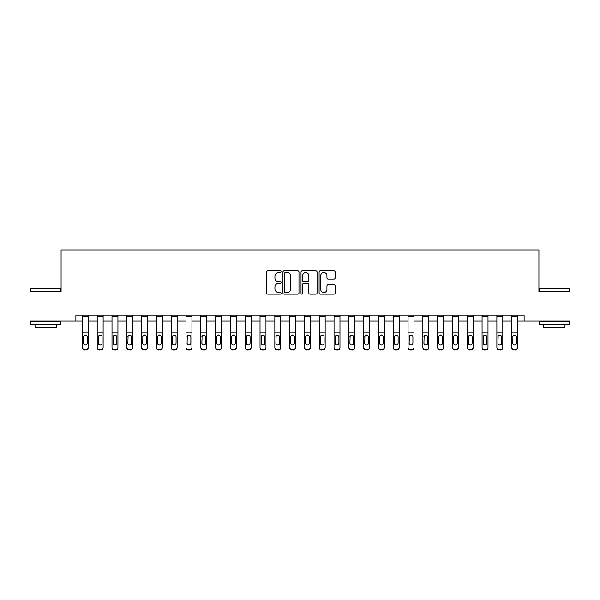 <?xml version="1.0" encoding="UTF-8"?>
<svg xmlns="http://www.w3.org/2000/svg" width="600" height="600" viewBox="0 0 600 600"><rect width="100%" height="100%" fill="white"/><g stroke="black" fill="none" stroke-linecap="round" stroke-linejoin="round"><path stroke-width="0.9" d="M281.055 271.725A0.81 0.81 0 0 0 280.237 270.907L267.892 270.907A1.163 1.163 0 0 0 266.73 272.07L266.73 292.995A1.163 1.163 0 0 0 267.892 294.157L280.237 294.157A0.81 0.81 0 0 0 281.055 293.34A0.81 0.81 0 0 0 280.237 292.53L278.64 292.53A3.72 3.72 0 0 1 274.92 288.81L274.92 287.062A3.72 3.72 0 0 1 278.64 283.35L280.237 283.35A0.81 0.81 0 0 0 281.055 282.532A0.81 0.81 0 0 0 280.237 281.722L278.64 281.722A3.72 3.72 0 0 1 274.92 278.002L274.92 276.255A3.72 3.72 0 0 1 278.64 272.535L280.237 272.535A0.81 0.81 0 0 0 281.055 271.725M333.968 279.105A1.163 1.163 0 0 0 335.13 277.942L335.13 272.07A1.163 1.163 0 0 0 333.968 270.907L320.257 270.907A1.163 1.163 0 0 0 319.095 272.07L319.095 292.995A1.163 1.163 0 0 0 320.257 294.157L333.968 294.157A1.163 1.163 0 0 0 335.13 292.995L335.13 285.907A1.163 1.163 0 0 0 333.968 284.745L328.103 284.745A1.163 1.163 0 0 0 326.94 285.907L326.94 289.418A3.113 3.113 0 0 1 323.827 292.53A3.113 3.113 0 0 1 320.722 289.418L320.722 275.647A3.113 3.113 0 0 1 323.827 272.535A3.113 3.113 0 0 1 326.94 275.647L326.94 277.942A1.163 1.163 0 0 0 328.103 279.105L333.968 279.105M75.885 321.022L30 321.022L30 291.413L61.088 291.413L61.088 249.968L538.912 249.968L538.912 291.413L570 291.413L570 321.022L524.115 321.022L524.115 315.097L75.885 315.097L75.885 321.022L82.403 321.022M298.98 272.07A1.163 1.163 0 0 0 297.817 270.907L284.108 270.907A1.163 1.163 0 0 0 282.945 272.07L282.945 292.995A1.163 1.163 0 0 0 284.108 294.157L297.817 294.157A1.163 1.163 0 0 0 298.98 292.995L298.98 272.07M302.183 270.907L315.892 270.907A1.163 1.163 0 0 1 317.055 272.07L317.055 292.995A1.163 1.163 0 0 1 315.892 294.157L310.028 294.157A1.163 1.163 0 0 1 308.865 292.995L308.865 284.513A1.163 1.163 0 0 0 307.702 283.35L303.81 283.35A1.163 1.163 0 0 0 302.647 284.513L302.647 293.34A0.81 0.81 0 0 1 301.83 294.157A0.81 0.81 0 0 1 301.02 293.34L301.02 272.07A1.163 1.163 0 0 1 302.183 270.907M88.32 321.022L97.208 321.022M103.125 321.022L112.005 321.022M117.93 321.022L126.81 321.022M132.727 321.022L141.615 321.022M147.532 321.022L156.413 321.022M162.337 321.022L171.218 321.022M177.135 321.022L186.023 321.022M191.94 321.022L200.82 321.022M206.745 321.022L215.625 321.022M221.542 321.022L230.43 321.022M236.347 321.022L245.228 321.022M251.153 321.022L260.032 321.022M265.957 321.022L274.837 321.022M280.755 321.022L289.635 321.022M295.56 321.022L304.44 321.022M310.365 321.022L319.245 321.022M325.163 321.022L334.043 321.022M339.968 321.022L348.847 321.022M354.772 321.022L363.653 321.022M369.57 321.022L378.457 321.022M384.375 321.022L393.255 321.022M399.18 321.022L408.06 321.022M413.978 321.022L422.865 321.022M428.783 321.022L437.662 321.022M443.588 321.022L452.467 321.022M458.385 321.022L467.272 321.022M473.19 321.022L482.07 321.022M487.995 321.022L496.875 321.022M502.793 321.022L511.68 321.022M517.597 321.022L524.115 321.022M285.382 272.535A0.81 0.81 0 0 0 284.572 273.353L284.572 291.712A0.81 0.81 0 0 0 285.382 292.53L287.07 292.53A3.72 3.72 0 0 0 290.79 288.81L290.79 276.255A3.72 3.72 0 0 0 287.07 272.535L285.382 272.535M308.865 275.707A3.113 3.113 0 0 0 305.752 272.595A3.113 3.113 0 0 0 302.647 275.707L302.647 280.56A1.163 1.163 0 0 0 303.81 281.722L307.702 281.722A1.163 1.163 0 0 0 308.865 280.56L308.865 275.707M82.403 336.345L82.403 347.31A2.37 2.348 0 0 0 84.773 349.665L85.957 349.665A2.37 2.348 0 0 0 88.32 347.31L88.32 347.685A2.37 2.348 180 0 1 85.957 350.032L85.957 349.665M87.255 343.08L87.255 336.847L87.255 343.08A1.897 1.882 180 0 1 85.365 344.962A1.897 1.882 180 0 0 87.255 343.08M83.468 343.455L83.468 343.08A1.897 1.882 180 0 0 85.365 344.962M84.375 335.22L83.468 336.697M86.347 335.22L85.365 334.942L87.045 335.97L87.255 336.847M88.32 315.097L88.32 347.31M82.403 315.097L82.403 347.31M84.773 349.665L85.957 350.032M84.773 350.032A2.37 2.348 180 0 1 82.403 347.685M82.403 335.97L83.677 335.97L83.468 343.08M83.677 335.97L85.365 334.942M97.208 336.345L97.208 347.31A2.37 2.348 0 0 0 99.57 349.665L100.755 349.665A2.37 2.348 0 0 0 103.125 347.31L103.125 347.685A2.37 2.348 180 0 1 100.755 350.032L100.755 349.665M102.06 343.08L102.06 336.847L102.06 343.08A1.897 1.882 180 0 1 100.163 344.962A1.897 1.882 180 0 0 102.06 343.08M98.273 343.455L98.273 343.08A1.897 1.882 180 0 0 100.163 344.962M99.172 335.22L98.273 336.697M101.153 335.22L100.163 334.942L101.85 335.97L102.06 336.847M112.005 336.345L112.005 347.31A2.37 2.348 0 0 0 114.375 349.665L115.56 349.665A2.37 2.348 0 0 0 117.93 347.31L117.93 347.685A2.37 2.348 180 0 1 115.56 350.032L115.56 349.665M116.865 343.08L116.865 336.847L116.865 343.08A1.897 1.882 180 0 1 114.968 344.962A1.897 1.882 180 0 0 116.865 343.08M113.07 343.455L113.07 343.08A1.897 1.882 180 0 0 114.968 344.962M113.977 335.22L113.07 336.697M115.958 335.22L114.968 334.942L116.655 335.97L116.865 336.847M126.81 336.345L126.81 347.31A2.37 2.348 0 0 0 129.18 349.665L130.365 349.665A2.37 2.348 0 0 0 132.727 347.31L132.727 347.685A2.37 2.348 180 0 1 130.365 350.032L130.365 349.665M131.663 343.08L131.663 336.847L131.663 343.08A1.897 1.882 180 0 1 129.773 344.962A1.897 1.882 180 0 0 131.663 343.08M127.875 343.455L127.875 343.08A1.897 1.882 180 0 0 129.773 344.962M128.782 335.22L127.875 336.697M130.755 335.22L129.773 334.942L131.453 335.97L131.663 336.847M103.125 315.097L103.125 347.31M97.208 315.097L97.208 347.31M99.57 349.665L100.755 350.032M99.57 350.032A2.37 2.348 180 0 1 97.208 347.685M97.208 335.97L98.483 335.97L98.273 343.08M98.483 335.97L100.163 334.942M117.93 315.097L117.93 347.31M112.005 315.097L112.005 347.31M114.375 349.665L115.56 350.032M114.375 350.032A2.37 2.348 180 0 1 112.005 347.685M112.005 335.97L113.28 335.97L113.07 343.08M113.28 335.97L114.968 334.942M132.727 315.097L132.727 347.31M126.81 315.097L126.81 347.31M129.18 349.665L130.365 350.032M129.18 350.032A2.37 2.348 180 0 1 126.81 347.685M126.81 335.97L128.085 335.97L127.875 343.08M128.085 335.97L129.773 334.942M141.615 336.345L141.615 347.31A2.37 2.348 0 0 0 143.977 349.665L145.163 349.665A2.37 2.348 0 0 0 147.532 347.31L147.532 347.685A2.37 2.348 180 0 1 145.163 350.032L145.163 349.665M146.468 343.08L146.468 336.847L146.468 343.08A1.897 1.882 180 0 1 144.57 344.962A1.897 1.882 180 0 0 146.468 343.08M142.68 343.455L142.68 343.08A1.897 1.882 180 0 0 144.57 344.962M143.58 335.22L142.68 336.697M145.56 335.22L144.57 334.942L146.257 335.97L146.468 336.847M147.532 315.097L147.532 347.31M141.615 315.097L141.615 347.31M143.977 349.665L145.163 350.032M143.977 350.032A2.37 2.348 180 0 1 141.615 347.685M141.615 335.97L142.89 335.97L142.68 343.08M142.89 335.97L144.57 334.942M31.245 288.457L60.495 288.81L31.245 288.457M45.69 324.57L30.885 324.57L30.885 321.615L60.495 321.615L60.495 324.57L45.69 324.57M56.347 324.57L56.347 327.293L35.032 327.293L35.032 324.57M539.865 288.457L569.115 288.81L539.865 288.457M554.31 324.57L539.505 324.57L539.505 321.615L569.115 321.615L569.115 324.57L554.31 324.57M564.967 324.57L564.967 327.293L543.653 327.293L543.653 324.57M156.413 336.345L156.413 347.31A2.37 2.348 0 0 0 158.782 349.665L159.968 349.665A2.37 2.348 0 0 0 162.337 347.31L162.337 347.685A2.37 2.348 180 0 1 159.968 350.032L159.968 349.665M161.273 343.08L161.273 336.847L161.273 343.08A1.897 1.882 180 0 1 159.375 344.962A1.897 1.882 180 0 0 161.273 343.08M157.477 343.455L157.477 343.08A1.897 1.882 180 0 0 159.375 344.962M158.385 335.22L157.477 336.697M160.365 335.22L159.375 334.942L161.062 335.97L161.273 336.847M171.218 336.345L171.218 347.31A2.37 2.348 0 0 0 173.587 349.665L174.773 349.665A2.37 2.348 0 0 0 177.135 347.31L177.135 347.685A2.37 2.348 180 0 1 174.773 350.032L174.773 349.665M176.07 343.08L176.07 336.847L176.07 343.08A1.897 1.882 180 0 1 174.18 344.962A1.897 1.882 180 0 0 176.07 343.08M172.282 343.455L172.282 343.08A1.897 1.882 180 0 0 174.18 344.962M173.19 335.22L172.282 336.697M175.17 335.22L174.18 334.942L175.86 335.97L176.07 336.847M186.023 336.345L186.023 347.31A2.37 2.348 0 0 0 188.385 349.665L189.57 349.665A2.37 2.348 0 0 0 191.94 347.31L191.94 347.685A2.37 2.348 180 0 1 189.57 350.032L189.57 349.665M190.875 343.08L190.875 336.847L190.875 343.08A1.897 1.882 180 0 1 188.977 344.962A1.897 1.882 180 0 0 190.875 343.08M187.087 343.455L187.087 343.08A1.897 1.882 180 0 0 188.977 344.962M187.995 335.22L187.087 336.697M189.968 335.22L188.977 334.942L190.665 335.97L190.875 336.847M200.82 336.345L200.82 347.31A2.37 2.348 0 0 0 203.19 349.665L204.375 349.665A2.37 2.348 0 0 0 206.745 347.31L206.745 347.685A2.37 2.348 180 0 1 204.375 350.032L204.375 349.665M205.68 343.08L205.68 336.847L205.68 343.08A1.897 1.882 180 0 1 203.782 344.962A1.897 1.882 180 0 0 205.68 343.08M201.885 343.455L201.885 343.08A1.897 1.882 180 0 0 203.782 344.962M202.792 335.22L201.885 336.697M204.772 335.22L203.782 334.942L205.47 335.97L205.68 336.847M215.625 336.345L215.625 347.31A2.37 2.348 0 0 0 217.995 349.665L219.18 349.665A2.37 2.348 0 0 0 221.542 347.31L221.542 347.685A2.37 2.348 180 0 1 219.18 350.032L219.18 349.665M220.478 343.08L220.478 336.847L220.478 343.08A1.897 1.882 180 0 1 218.587 344.962A1.897 1.882 180 0 0 220.478 343.08M216.69 343.455L216.69 343.08A1.897 1.882 180 0 0 218.587 344.962M217.597 335.22L216.69 336.697M219.577 335.22L218.587 334.942L220.267 335.97L220.478 336.847M162.337 315.097L162.337 347.31M156.413 315.097L156.413 347.31M158.782 349.665L159.968 350.032M158.782 350.032A2.37 2.348 180 0 1 156.413 347.685M156.413 335.97L157.688 335.97L157.477 343.08M157.688 335.97L159.375 334.942M177.135 315.097L177.135 347.31M171.218 315.097L171.218 347.31M173.587 349.665L174.773 350.032M173.587 350.032A2.37 2.348 180 0 1 171.218 347.685M171.218 335.97L172.493 335.97L172.282 343.08M172.493 335.97L174.18 334.942M191.94 315.097L191.94 347.31M186.023 315.097L186.023 347.31M188.385 349.665L189.57 350.032M188.385 350.032A2.37 2.348 180 0 1 186.023 347.685M186.023 335.97L187.297 335.97L187.087 343.08M187.297 335.97L188.977 334.942M206.745 315.097L206.745 347.31M200.82 315.097L200.82 347.31M203.19 349.665L204.375 350.032M203.19 350.032A2.37 2.348 180 0 1 200.82 347.685M200.82 335.97L202.095 335.97L201.885 343.08M202.095 335.97L203.782 334.942M221.542 315.097L221.542 347.31M215.625 315.097L215.625 347.31M217.995 349.665L219.18 350.032M217.995 350.032A2.37 2.348 180 0 1 215.625 347.685M215.625 335.97L216.9 335.97L216.69 343.08M216.9 335.97L218.587 334.942M230.43 336.345L230.43 347.31A2.37 2.348 0 0 0 232.792 349.665L233.978 349.665A2.37 2.348 0 0 0 236.347 347.31L236.347 347.685A2.37 2.348 180 0 1 233.978 350.032L233.978 349.665M235.282 343.08L235.282 336.847L235.282 343.08A1.897 1.882 180 0 1 233.385 344.962A1.897 1.882 180 0 0 235.282 343.08M231.495 343.455L231.495 343.08A1.897 1.882 180 0 0 233.385 344.962M232.403 335.22L231.495 336.697M234.375 335.22L233.385 334.942L235.072 335.97L235.282 336.847M236.347 315.097L236.347 347.31M230.43 315.097L230.43 347.31M232.792 349.665L233.978 350.032M232.792 350.032A2.37 2.348 180 0 1 230.43 347.685M230.43 335.97L231.705 335.97L231.495 343.08M231.705 335.97L233.385 334.942M245.228 336.345L245.228 347.31A2.37 2.348 0 0 0 247.597 349.665L248.782 349.665A2.37 2.348 0 0 0 251.153 347.31L251.153 347.685A2.37 2.348 180 0 1 248.782 350.032L248.782 349.665M250.087 343.08L250.087 336.847L250.087 343.08A1.897 1.882 180 0 1 248.19 344.962A1.897 1.882 180 0 0 250.087 343.08M246.292 343.455L246.292 343.08A1.897 1.882 180 0 0 248.19 344.962M247.2 335.22L246.292 336.697M249.18 335.22L248.19 334.942L249.877 335.97L250.087 336.847M251.153 315.097L251.153 347.31M245.228 315.097L245.228 347.31M247.597 349.665L248.782 350.032M247.597 350.032A2.37 2.348 180 0 1 245.228 347.685M245.228 335.97L246.502 335.97L246.292 343.08M246.502 335.97L248.19 334.942M260.032 336.345L260.032 347.31A2.37 2.348 0 0 0 262.403 349.665L263.587 349.665A2.37 2.348 0 0 0 265.957 347.31L265.957 347.685A2.37 2.348 180 0 1 263.587 350.032L263.587 349.665M264.885 343.08L264.885 336.847L264.885 343.08A1.897 1.882 180 0 1 262.995 344.962A1.897 1.882 180 0 0 264.885 343.08M261.097 343.455L261.097 343.08A1.897 1.882 180 0 0 262.995 344.962M262.005 335.22L261.097 336.697M263.985 335.22L262.995 334.942L264.675 335.97L264.885 336.847M265.957 315.097L265.957 347.31M260.032 315.097L260.032 347.31M262.403 349.665L263.587 350.032M262.403 350.032A2.37 2.348 180 0 1 260.032 347.685M260.032 335.97L261.308 335.97L261.097 343.08M261.308 335.97L262.995 334.942M274.837 336.345L274.837 347.31A2.37 2.348 0 0 0 277.207 349.665L278.385 349.665A2.37 2.348 0 0 0 280.755 347.31L280.755 347.685A2.37 2.348 180 0 1 278.385 350.032L278.385 349.665M279.69 343.08L279.69 336.847L279.69 343.08A1.897 1.882 180 0 1 277.793 344.962A1.897 1.882 180 0 0 279.69 343.08M275.903 343.455L275.903 343.08A1.897 1.882 180 0 0 277.793 344.962M276.81 335.22L275.903 336.697M278.782 335.22L277.793 334.942L279.48 335.97L279.69 336.847M280.755 315.097L280.755 347.31M274.837 315.097L274.837 347.31M277.207 349.665L278.385 350.032M277.207 350.032A2.37 2.348 180 0 1 274.837 347.685M274.837 335.97L276.112 335.97L275.903 343.08M276.112 335.97L277.793 334.942M289.635 336.345L289.635 347.31A2.37 2.348 0 0 0 292.005 349.665L293.19 349.665A2.37 2.348 0 0 0 295.56 347.31L295.56 347.685A2.37 2.348 180 0 1 293.19 350.032L293.19 349.665M294.495 343.08L294.495 336.847L294.495 343.08A1.897 1.882 180 0 1 292.597 344.962A1.897 1.882 180 0 0 294.495 343.08M290.707 343.455L290.707 343.08A1.897 1.882 180 0 0 292.597 344.962M291.608 335.22L290.707 336.697M293.587 335.22L292.597 334.942L294.285 335.97L294.495 336.847M295.56 315.097L295.56 347.31M289.635 315.097L289.635 347.31M292.005 349.665L293.19 350.032M292.005 350.032A2.37 2.348 180 0 1 289.635 347.685M289.635 335.97L290.91 335.97L290.707 343.08M290.91 335.97L292.597 334.942M304.44 336.345L304.44 347.31A2.37 2.348 0 0 0 306.81 349.665L307.995 349.665A2.37 2.348 0 0 0 310.365 347.31L310.365 347.685A2.37 2.348 180 0 1 307.995 350.032L307.995 349.665M309.293 343.08L309.293 336.847L309.293 343.08A1.897 1.882 180 0 1 307.403 344.962A1.897 1.882 180 0 0 309.293 343.08M305.505 343.455L305.505 343.08A1.897 1.882 180 0 0 307.403 344.962M306.413 335.22L305.505 336.697M308.392 335.22L307.403 334.942L309.09 335.97L309.293 336.847M310.365 315.097L310.365 347.31M304.44 315.097L304.44 347.31M306.81 349.665L307.995 350.032M306.81 350.032A2.37 2.348 180 0 1 304.44 347.685M304.44 335.97L305.715 335.97L305.505 343.08M305.715 335.97L307.403 334.942M319.245 336.345L319.245 347.31A2.37 2.348 0 0 0 321.615 349.665L322.793 349.665A2.37 2.348 0 0 0 325.163 347.31L325.163 347.685A2.37 2.348 180 0 1 322.793 350.032L322.793 349.665M324.097 343.08L324.097 336.847L324.097 343.08A1.897 1.882 180 0 1 322.207 344.962A1.897 1.882 180 0 0 324.097 343.08M320.31 343.455L320.31 343.08A1.897 1.882 180 0 0 322.207 344.962M321.218 335.22L320.31 336.697M323.19 335.22L322.207 334.942L323.888 335.97L324.097 336.847M334.043 336.345L334.043 347.31A2.37 2.348 0 0 0 336.413 349.665L337.597 349.665A2.37 2.348 0 0 0 339.968 347.31L339.968 347.685A2.37 2.348 180 0 1 337.597 350.032L337.597 349.665M338.903 343.08L338.903 336.847L338.903 343.08A1.897 1.882 180 0 1 337.005 344.962A1.897 1.882 180 0 0 338.903 343.08M335.115 343.455L335.115 343.08A1.897 1.882 180 0 0 337.005 344.962M336.015 335.22L335.115 336.697M337.995 335.22L337.005 334.942L338.692 335.97L338.903 336.847M348.847 336.345L348.847 347.31A2.37 2.348 0 0 0 351.218 349.665L352.403 349.665A2.37 2.348 0 0 0 354.772 347.31L354.772 347.685A2.37 2.348 180 0 1 352.403 350.032L352.403 349.665M353.707 343.08L353.707 336.847L353.707 343.08A1.897 1.882 180 0 1 351.81 344.962A1.897 1.882 180 0 0 353.707 343.08M349.913 343.455L349.913 343.08A1.897 1.882 180 0 0 351.81 344.962M350.82 335.22L349.913 336.697M352.8 335.22L351.81 334.942L353.498 335.97L353.707 336.847M363.653 336.345L363.653 347.31A2.37 2.348 0 0 0 366.022 349.665L367.207 349.665A2.37 2.348 0 0 0 369.57 347.31L369.57 347.685A2.37 2.348 180 0 1 367.207 350.032L367.207 349.665M368.505 343.08L368.505 336.847L368.505 343.08A1.897 1.882 180 0 1 366.615 344.962A1.897 1.882 180 0 0 368.505 343.08M364.718 343.455L364.718 343.08A1.897 1.882 180 0 0 366.615 344.962M365.625 335.22L364.718 336.697M367.597 335.22L366.615 334.942L368.295 335.97L368.505 336.847M378.457 336.345L378.457 347.31A2.37 2.348 0 0 0 380.82 349.665L382.005 349.665A2.37 2.348 0 0 0 384.375 347.31L384.375 347.685A2.37 2.348 180 0 1 382.005 350.032L382.005 349.665M383.31 343.08L383.31 336.847L383.31 343.08A1.897 1.882 180 0 1 381.413 344.962A1.897 1.882 180 0 0 383.31 343.08M379.522 343.455L379.522 343.08A1.897 1.882 180 0 0 381.413 344.962M380.423 335.22L379.522 336.697M382.403 335.22L381.413 334.942L383.1 335.97L383.31 336.847M393.255 336.345L393.255 347.31A2.37 2.348 0 0 0 395.625 349.665L396.81 349.665A2.37 2.348 0 0 0 399.18 347.31L399.18 347.685A2.37 2.348 180 0 1 396.81 350.032L396.81 349.665M398.115 343.08L398.115 336.847L398.115 343.08A1.897 1.882 180 0 1 396.217 344.962A1.897 1.882 180 0 0 398.115 343.08M394.32 343.455L394.32 343.08A1.897 1.882 180 0 0 396.217 344.962M395.228 335.22L394.32 336.697M397.207 335.22L396.217 334.942L397.905 335.97L398.115 336.847M408.06 336.345L408.06 347.31A2.37 2.348 0 0 0 410.43 349.665L411.615 349.665A2.37 2.348 0 0 0 413.978 347.31L413.978 347.685A2.37 2.348 180 0 1 411.615 350.032L411.615 349.665M412.912 343.08L412.912 336.847L412.912 343.08A1.897 1.882 180 0 1 411.022 344.962A1.897 1.882 180 0 0 412.912 343.08M409.125 343.455L409.125 343.08A1.897 1.882 180 0 0 411.022 344.962M410.033 335.22L409.125 336.697M412.005 335.22L411.022 334.942L412.702 335.97L412.912 336.847M422.865 336.345L422.865 347.31A2.37 2.348 0 0 0 425.228 349.665L426.412 349.665A2.37 2.348 0 0 0 428.783 347.31L428.783 347.685A2.37 2.348 180 0 1 426.412 350.032L426.412 349.665M427.717 343.08L427.717 336.847L427.717 343.08A1.897 1.882 180 0 1 425.82 344.962A1.897 1.882 180 0 0 427.717 343.08M423.93 343.455L423.93 343.08A1.897 1.882 180 0 0 425.82 344.962M424.83 335.22L423.93 336.697M426.81 335.22L425.82 334.942L427.507 335.97L427.717 336.847M325.163 315.097L325.163 347.31M319.245 315.097L319.245 347.31M321.615 349.665L322.793 350.032M321.615 350.032A2.37 2.348 180 0 1 319.245 347.685M319.245 335.97L320.52 335.97L320.31 343.08M320.52 335.97L322.207 334.942M339.968 315.097L339.968 347.31M334.043 315.097L334.043 347.31M336.413 349.665L337.597 350.032M336.413 350.032A2.37 2.348 180 0 1 334.043 347.685M334.043 335.97L335.325 335.97L335.115 343.08M335.325 335.97L337.005 334.942M354.772 315.097L354.772 347.31M348.847 315.097L348.847 347.31M351.218 349.665L352.403 350.032M351.218 350.032A2.37 2.348 180 0 1 348.847 347.685M348.847 335.97L350.123 335.97L349.913 343.08M350.123 335.97L351.81 334.942M369.57 315.097L369.57 347.31M363.653 315.097L363.653 347.31M366.022 349.665L367.207 350.032M366.022 350.032A2.37 2.348 180 0 1 363.653 347.685M363.653 335.97L364.928 335.97L364.718 343.08M364.928 335.97L366.615 334.942M384.375 315.097L384.375 347.31M378.457 315.097L378.457 347.31M380.82 349.665L382.005 350.032M380.82 350.032A2.37 2.348 180 0 1 378.457 347.685M378.457 335.97L379.733 335.97L379.522 343.08M379.733 335.97L381.413 334.942M399.18 315.097L399.18 347.31M393.255 315.097L393.255 347.31M395.625 349.665L396.81 350.032M395.625 350.032A2.37 2.348 180 0 1 393.255 347.685M393.255 335.97L394.53 335.97L394.32 343.08M394.53 335.97L396.217 334.942M413.978 315.097L413.978 347.31M408.06 315.097L408.06 347.31M410.43 349.665L411.615 350.032M410.43 350.032A2.37 2.348 180 0 1 408.06 347.685M408.06 335.97L409.335 335.97L409.125 343.08M409.335 335.97L411.022 334.942M428.783 315.097L428.783 347.31M422.865 315.097L422.865 347.31M425.228 349.665L426.412 350.032M425.228 350.032A2.37 2.348 180 0 1 422.865 347.685M422.865 335.97L424.14 335.97L423.93 343.08M424.14 335.97L425.82 334.942M437.662 336.345L437.662 347.31A2.37 2.348 0 0 0 440.033 349.665L441.217 349.665A2.37 2.348 0 0 0 443.588 347.31L443.588 347.685A2.37 2.348 180 0 1 441.217 350.032L441.217 349.665M442.522 343.08L442.522 336.847L442.522 343.08A1.897 1.882 180 0 1 440.625 344.962A1.897 1.882 180 0 0 442.522 343.08M438.728 343.455L438.728 343.08A1.897 1.882 180 0 0 440.625 344.962M439.635 335.22L438.728 336.697M441.615 335.22L440.625 334.942L442.312 335.97L442.522 336.847M443.588 315.097L443.588 347.31M437.662 315.097L437.662 347.31M440.033 349.665L441.217 350.032M440.033 350.032A2.37 2.348 180 0 1 437.662 347.685M437.662 335.97L438.938 335.97L438.728 343.08M438.938 335.97L440.625 334.942M452.467 336.345L452.467 347.31A2.37 2.348 0 0 0 454.838 349.665L456.022 349.665A2.37 2.348 0 0 0 458.385 347.31L458.385 347.685A2.37 2.348 180 0 1 456.022 350.032L456.022 349.665M457.32 343.08L457.32 336.847L457.32 343.08A1.897 1.882 180 0 1 455.43 344.962A1.897 1.882 180 0 0 457.32 343.08M453.533 343.455L453.533 343.08A1.897 1.882 180 0 0 455.43 344.962M454.44 335.22L453.533 336.697M456.42 335.22L455.43 334.942L457.11 335.97L457.32 336.847M458.385 315.097L458.385 347.31M452.467 315.097L452.467 347.31M454.838 349.665L456.022 350.032M454.838 350.032A2.37 2.348 180 0 1 452.467 347.685M452.467 335.97L453.743 335.97L453.533 343.08M453.743 335.97L455.43 334.942M467.272 336.345L467.272 347.31A2.37 2.348 0 0 0 469.635 349.665L470.82 349.665A2.37 2.348 0 0 0 473.19 347.31L473.19 347.685A2.37 2.348 180 0 1 470.82 350.032L470.82 349.665M472.125 343.08L472.125 336.847L472.125 343.08A1.897 1.882 180 0 1 470.228 344.962A1.897 1.882 180 0 0 472.125 343.08M468.338 343.455L468.338 343.08A1.897 1.882 180 0 0 470.228 344.962M469.245 335.22L468.338 336.697M471.217 335.22L470.228 334.942L471.915 335.97L472.125 336.847M473.19 315.097L473.19 347.31M467.272 315.097L467.272 347.31M469.635 349.665L470.82 350.032M469.635 350.032A2.37 2.348 180 0 1 467.272 347.685M467.272 335.97L468.548 335.97L468.338 343.08M468.548 335.97L470.228 334.942M482.07 336.345L482.07 347.31A2.37 2.348 0 0 0 484.44 349.665L485.625 349.665A2.37 2.348 0 0 0 487.995 347.31L487.995 347.685A2.37 2.348 180 0 1 485.625 350.032L485.625 349.665M486.93 343.08L486.93 336.847L486.93 343.08A1.897 1.882 180 0 1 485.033 344.962A1.897 1.882 180 0 0 486.93 343.08M483.135 343.455L483.135 343.08A1.897 1.882 180 0 0 485.033 344.962M484.043 335.22L483.135 336.697M486.022 335.22L485.033 334.942L486.72 335.97L486.93 336.847M487.995 315.097L487.995 347.31M482.07 315.097L482.07 347.31M484.44 349.665L485.625 350.032M484.44 350.032A2.37 2.348 180 0 1 482.07 347.685M482.07 335.97L483.345 335.97L483.135 343.08M483.345 335.97L485.033 334.942M496.875 336.345L496.875 347.31A2.37 2.348 0 0 0 499.245 349.665L500.43 349.665A2.37 2.348 0 0 0 502.793 347.31L502.793 347.685A2.37 2.348 180 0 1 500.43 350.032L500.43 349.665M501.728 343.08L501.728 336.847L501.728 343.08A1.897 1.882 180 0 1 499.838 344.962A1.897 1.882 180 0 0 501.728 343.08M497.94 343.455L497.94 343.08A1.897 1.882 180 0 0 499.838 344.962M498.847 335.22L497.94 336.697M500.827 335.22L499.838 334.942L501.518 335.97L501.728 336.847M502.793 315.097L502.793 347.31M496.875 315.097L496.875 347.31M499.245 349.665L500.43 350.032M499.245 350.032A2.37 2.348 180 0 1 496.875 347.685M496.875 335.97L498.15 335.97L497.94 343.08M498.15 335.97L499.838 334.942M511.68 336.345L511.68 347.31A2.37 2.348 0 0 0 514.043 349.665L515.227 349.665A2.37 2.348 0 0 0 517.597 347.31L517.597 347.685A2.37 2.348 180 0 1 515.227 350.032L515.227 349.665M516.533 343.08L516.533 336.847L516.533 343.08A1.897 1.882 180 0 1 514.635 344.962A1.897 1.882 180 0 0 516.533 343.08M512.745 343.455L512.745 343.08A1.897 1.882 180 0 0 514.635 344.962M513.653 335.22L512.745 336.697M515.625 335.22L514.635 334.942L516.322 335.97L516.533 336.847M517.597 315.097L517.597 347.31M511.68 315.097L511.68 347.31M514.043 349.665L515.227 350.032M514.043 350.032A2.37 2.348 180 0 1 511.68 347.685M511.68 335.97L512.955 335.97L512.745 343.08M512.955 335.97L514.635 334.942M87.045 335.97L88.32 335.97M82.403 332.91L88.32 332.91M82.403 316.725L88.32 316.725M101.85 335.97L103.125 335.97M97.208 332.91L103.125 332.91M97.208 316.725L103.125 316.725M116.655 335.97L117.93 335.97M112.005 332.91L117.93 332.91M112.005 316.725L117.93 316.725M131.453 335.97L132.727 335.97M126.81 332.91L132.727 332.91M126.81 316.725L132.727 316.725M146.257 335.97L147.532 335.97M141.615 332.91L147.532 332.91M141.615 316.725L147.532 316.725M161.062 335.97L162.337 335.97M156.413 332.91L162.337 332.91M156.413 316.725L162.337 316.725M175.86 335.97L177.135 335.97M171.218 332.91L177.135 332.91M171.218 316.725L177.135 316.725M190.665 335.97L191.94 335.97M186.023 332.91L191.94 332.91M186.023 316.725L191.94 316.725M205.47 335.97L206.745 335.97M200.82 332.91L206.745 332.91M200.82 316.725L206.745 316.725M220.267 335.97L221.542 335.97M215.625 332.91L221.542 332.91M215.625 316.725L221.542 316.725M235.072 335.97L236.347 335.97M230.43 332.91L236.347 332.91M230.43 316.725L236.347 316.725M249.877 335.97L251.153 335.97M245.228 332.91L251.153 332.91M245.228 316.725L251.153 316.725M264.675 335.97L265.957 335.97M260.032 332.91L265.957 332.91M260.032 316.725L265.957 316.725M279.48 335.97L280.755 335.97M274.837 332.91L280.755 332.91M274.837 316.725L280.755 316.725M294.285 335.97L295.56 335.97M289.635 332.91L295.56 332.91M289.635 316.725L295.56 316.725M309.09 335.97L310.365 335.97M304.44 332.91L310.365 332.91M304.44 316.725L310.365 316.725M323.888 335.97L325.163 335.97M319.245 332.91L325.163 332.91M319.245 316.725L325.163 316.725M338.692 335.97L339.968 335.97M334.043 332.91L339.968 332.91M334.043 316.725L339.968 316.725M353.498 335.97L354.772 335.97M348.847 332.91L354.772 332.91M348.847 316.725L354.772 316.725M368.295 335.97L369.57 335.97M363.653 332.91L369.57 332.91M363.653 316.725L369.57 316.725M383.1 335.97L384.375 335.97M378.457 332.91L384.375 332.91M378.457 316.725L384.375 316.725M397.905 335.97L399.18 335.97M393.255 332.91L399.18 332.91M393.255 316.725L399.18 316.725M412.702 335.97L413.978 335.97M408.06 332.91L413.978 332.91M408.06 316.725L413.978 316.725M427.507 335.97L428.783 335.97M422.865 332.91L428.783 332.91M422.865 316.725L428.783 316.725M442.312 335.97L443.588 335.97M437.662 332.91L443.588 332.91M437.662 316.725L443.588 316.725M457.11 335.97L458.385 335.97M452.467 332.91L458.385 332.91M452.467 316.725L458.385 316.725M471.915 335.97L473.19 335.97M467.272 332.91L473.19 332.91M467.272 316.725L473.19 316.725M486.72 335.97L487.995 335.97M482.07 332.91L487.995 332.91M482.07 316.725L487.995 316.725M501.518 335.97L502.793 335.97M496.875 332.91L502.793 332.91M496.875 316.725L502.793 316.725M516.322 335.97L517.597 335.97M511.68 332.91L517.597 332.91M511.68 316.725L517.597 316.725M30.885 291.413L30.885 288.81M37.635 321.615L37.635 321.022M53.745 321.615L53.745 321.022M60.495 291.413L60.495 288.81M539.505 291.413L539.505 288.81M546.255 321.615L546.255 321.022M562.365 321.615L562.365 321.022M569.115 291.413L569.115 288.81"/></g></svg>
